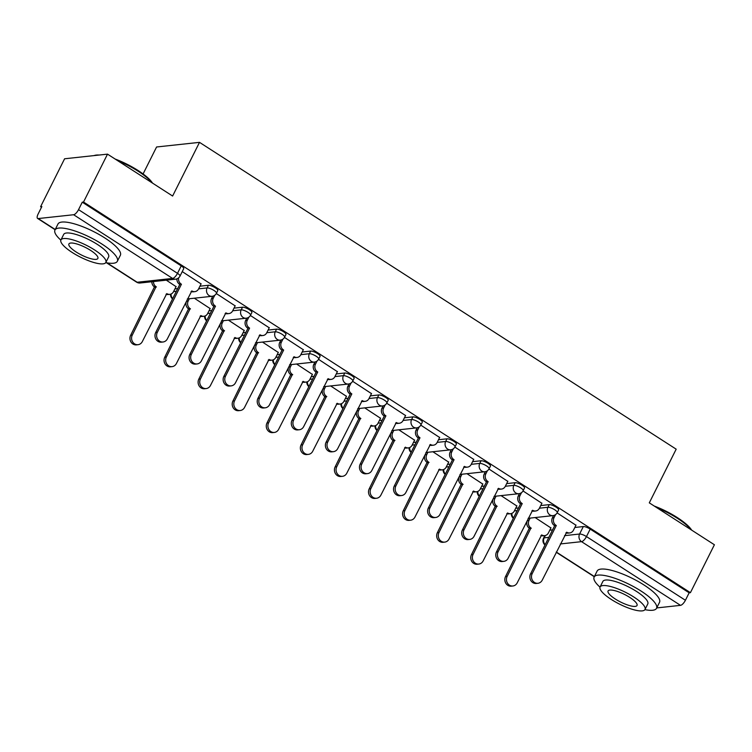 <?xml version="1.0" encoding="UTF-8"?>
<svg xmlns="http://www.w3.org/2000/svg" width="752" height="752" viewBox="0 0 752 752"><rect width="100%" height="100%" fill="white"/><g stroke="black" fill="none" stroke-linecap="round" stroke-linejoin="round"><path stroke-width="1.13" d="M217.807 290.582A5.584 1.476 -153.4 0 0 215.316 287.819A5.584 1.476 -153.4 0 0 208.445 285.271L207.12 287.922A5.584 1.476 26.6 0 1 213.991 290.46A5.584 1.476 26.6 0 1 216.482 293.233L217.807 290.582M251.882 312.522A5.584 1.476 -153.4 0 0 249.391 309.749A5.584 1.476 -153.4 0 0 242.52 307.211L241.195 309.852A5.584 1.476 26.6 0 1 248.066 312.4A5.584 1.476 26.6 0 1 250.557 315.173L251.882 312.522M285.967 334.452A5.584 1.476 -153.4 0 0 283.476 331.688A5.584 1.476 -153.4 0 0 276.604 329.141L275.279 331.792A5.584 1.476 26.6 0 1 282.15 334.33A5.584 1.476 26.6 0 1 284.641 337.103L285.967 334.452M320.042 356.392A5.584 1.476 -153.4 0 0 317.551 353.619A5.584 1.476 -153.4 0 0 310.679 351.081L309.354 353.731A5.584 1.476 26.6 0 1 316.225 356.269A5.584 1.476 26.6 0 1 318.716 359.042L320.042 356.392M354.126 378.322A5.584 1.476 -153.4 0 0 351.635 375.558A5.584 1.476 -153.4 0 0 344.764 373.011L343.438 375.662A5.584 1.476 26.6 0 1 350.31 378.2A5.584 1.476 26.6 0 1 352.801 380.973L354.126 378.322M388.201 400.261A5.584 1.476 -153.4 0 0 385.71 397.488A5.584 1.476 -153.4 0 0 378.839 394.95L377.513 397.601A5.584 1.476 26.6 0 1 384.385 400.139A5.584 1.476 26.6 0 1 386.876 402.912L388.201 400.261M422.286 422.201A5.584 1.476 -153.4 0 0 419.795 419.428A5.584 1.476 -153.4 0 0 412.923 416.881L411.598 419.531A5.584 1.476 26.6 0 1 418.469 422.079A5.584 1.476 26.6 0 1 420.96 424.842L422.286 422.201M456.361 444.131A5.584 1.476 -153.4 0 0 453.879 441.358A5.584 1.476 -153.4 0 0 446.998 438.82L445.673 441.471A5.584 1.476 26.6 0 1 452.544 444.009A5.584 1.476 26.6 0 1 455.035 446.782L456.361 444.131M490.445 466.071A5.584 1.476 -153.4 0 0 487.954 463.298A5.584 1.476 -153.4 0 0 481.083 460.76L479.757 463.401A5.584 1.476 26.6 0 1 486.629 465.949A5.584 1.476 26.6 0 1 489.12 468.712L490.445 466.071M524.52 488.001A5.584 1.476 -153.4 0 0 522.038 485.237A5.584 1.476 -153.4 0 0 515.167 482.69L513.832 485.341A5.584 1.476 26.6 0 1 520.713 487.879A5.584 1.476 26.6 0 1 523.195 490.652L524.52 488.001M558.604 509.941A5.584 1.476 -153.4 0 0 556.113 507.168A5.584 1.476 -153.4 0 0 549.242 504.63L547.917 507.271A5.584 1.476 26.6 0 1 554.788 509.818A5.584 1.476 26.6 0 1 557.279 512.591L558.604 509.941M107.517 154.141L172.612 196.037L199.506 142.354L676.18 449.17L649.296 502.853L714.4 544.758L690.411 592.67L83.519 202.044L107.517 154.141L64.597 158.775L40.608 206.687L41.501 207.261M143.087 173.947L156.585 146.988L199.506 142.354M40.608 206.687L41.858 206.556L38.117 214.019A5.584 2.04 -57.2 0 0 37.6 218.437A5.584 2.04 -57.2 0 0 38.211 218.559L73.621 214.734A5.584 2.04 -57.2 0 0 78.537 209.648L177.5 273.343A5.584 1.476 26.6 0 1 179.991 276.116L183.723 268.652A5.584 1.476 26.6 0 0 181.232 265.879L177.5 273.343A5.584 2.04 -57.2 0 1 172.584 278.428L73.621 214.734M83.519 202.044L82.269 202.185L78.537 209.648M549.797 530.188L552.579 529.887M574.819 527.481L583.326 526.56L579.585 534.023A5.584 1.476 26.6 0 1 586.457 536.571L685.42 600.265A5.584 2.04 122.8 0 1 680.504 605.351L656.722 607.926M685.42 600.265L689.161 592.802L690.411 592.67M516.85 505.993L501.058 495.624M541.872 503.285L523.035 490.953M482.765 484.062L466.973 473.685M507.788 481.355L488.95 469.022M448.681 462.123L432.898 451.755M473.713 459.416L454.875 447.083M414.606 440.193L398.814 429.815M439.629 437.485L420.791 425.153M380.521 418.253L364.729 407.885M405.554 415.546L386.716 403.213M346.446 396.313L330.654 385.945M371.469 393.616L352.632 381.283M312.362 374.383L296.57 364.006M337.394 371.676L318.557 359.343M278.287 352.444L262.495 342.075M303.31 349.736L284.472 337.404M244.203 330.513L228.411 320.136M269.235 327.806L250.397 315.473M210.128 308.574L194.336 298.206M235.15 305.867L216.313 293.534M176.043 286.644L166.314 280.167M201.075 283.936L182.247 271.604M174.915 288.9L177.698 288.599M199.938 286.192L208.445 285.271M209 310.83L211.782 310.529M234.022 308.132L242.52 307.211M243.075 332.769L245.857 332.469M268.097 330.062L276.604 329.141M277.159 354.7L279.941 354.399M302.182 352.002L310.679 351.081M311.234 376.639L314.016 376.338M336.257 373.932L344.764 373.011M345.318 398.579L348.101 398.278M370.341 395.872L378.839 394.95M379.393 420.509L382.176 420.208M404.416 417.802L412.923 416.881M413.478 442.449L416.26 442.148M438.501 439.741L446.998 438.82M447.553 464.379L450.335 464.078M472.585 461.672L481.083 460.76M481.637 486.318L484.42 486.018M506.66 483.611L515.167 482.69M515.712 508.249L518.495 507.948M540.744 505.551L549.242 504.63M550.925 527.932L535.133 517.555M575.947 525.225L557.11 512.892M82.269 202.185L181.232 265.879M689.161 592.802L590.198 529.107A5.584 1.476 -153.4 0 0 583.326 526.56M555.559 514.612L554.017 517.677A5.584 4.982 83.8 0 0 555.982 525.31L554.346 525.479A5.584 4.982 -96.2 0 1 552.391 517.855L553.557 515.524M556.301 525.516L532.19 573.663A6.42 5.734 83.8 0 0 532.463 580.356A6.42 5.734 83.8 0 0 537.906 583.289A6.42 5.734 83.8 0 0 542.239 580.14L566.679 532.2A5.584 4.982 83.8 0 0 569.696 532.933L568.07 533.112A5.584 4.982 -96.2 0 1 565.936 532.82M537.906 583.289L536.279 583.458A6.42 5.734 -96.2 0 1 530.837 580.535A6.42 5.734 -96.2 0 1 530.564 573.842L554.675 525.695M569.696 532.933A5.584 4.982 83.8 0 0 573.466 530.198L576.032 525.065M530.141 518.1L528.994 520.384A5.584 4.982 83.8 0 0 530.95 528.017L507.168 576.37A6.42 5.734 83.8 0 0 507.431 583.063A6.42 5.734 83.8 0 0 512.883 585.987A6.42 5.734 83.8 0 0 517.216 582.838L541.656 534.898A5.584 4.982 83.8 0 0 544.664 535.64A5.584 4.982 83.8 0 0 548.434 532.895L551 527.772M544.664 535.64L543.038 535.809A5.584 4.982 -96.2 0 1 540.914 535.527M512.883 585.987L511.257 586.165A6.42 5.734 -96.2 0 1 505.805 583.242A6.42 5.734 -96.2 0 1 505.541 576.549L529.323 528.186A5.584 4.982 -96.2 0 1 527.368 520.563L528.994 520.384M528.515 518.269L527.368 520.563M529.652 528.402L531.279 528.224M521.474 492.682L519.942 495.747A5.584 4.982 83.8 0 0 521.897 503.37L520.271 503.549A5.584 4.982 -96.2 0 1 518.316 495.916L519.482 493.585M522.226 503.586L498.115 551.733A6.42 5.734 83.8 0 0 498.379 558.426A6.42 5.734 83.8 0 0 503.831 561.349A6.42 5.734 83.8 0 0 508.164 558.2L532.604 510.26A5.584 4.982 83.8 0 0 535.612 510.993L533.986 511.172A5.584 4.982 -96.2 0 1 531.852 510.89M503.831 561.349L502.204 561.528A6.42 5.734 -96.2 0 1 496.752 558.595A6.42 5.734 -96.2 0 1 496.489 551.912L520.6 503.755M535.612 510.993A5.584 4.982 83.8 0 0 539.381 508.258L541.948 503.135M487.39 470.743L485.858 473.807A5.584 4.982 83.8 0 0 487.813 481.44L486.187 481.609A5.584 4.982 -96.2 0 1 484.232 473.986L485.397 471.654M488.142 481.647L464.031 529.793A6.42 5.734 83.8 0 0 464.304 536.486A6.42 5.734 83.8 0 0 469.746 539.41A6.42 5.734 83.8 0 0 474.08 536.261L498.52 488.321A5.584 4.982 83.8 0 0 501.537 489.063L499.911 489.232A5.584 4.982 -96.2 0 1 497.777 488.95M469.746 539.41L468.12 539.588A6.42 5.734 -96.2 0 1 462.677 536.665A6.42 5.734 -96.2 0 1 462.405 529.972L486.516 481.825M501.537 489.063A5.584 4.982 83.8 0 0 505.306 486.318L507.873 481.195M496.057 496.16L494.91 498.454A5.584 4.982 83.8 0 0 496.875 506.077L473.083 554.44A6.42 5.734 83.8 0 0 473.356 561.133A6.42 5.734 83.8 0 0 478.798 564.056A6.42 5.734 83.8 0 0 483.141 560.907L507.581 512.967A5.584 4.982 83.8 0 0 510.589 513.701A5.584 4.982 83.8 0 0 514.359 510.965L516.925 505.833M510.589 513.701L508.963 513.879A5.584 4.982 -96.2 0 1 506.829 513.588M478.798 564.056L477.172 564.235A6.42 5.734 -96.2 0 1 471.73 561.302A6.42 5.734 -96.2 0 1 471.457 554.619L495.248 506.256A5.584 4.982 -96.2 0 1 493.284 498.623L494.91 498.454M494.431 496.339L493.284 498.623M495.577 506.463L497.204 506.284M461.982 474.23L460.835 476.514A5.584 4.982 83.8 0 0 462.79 484.138L439.008 532.501A6.42 5.734 83.8 0 0 439.271 539.193A6.42 5.734 83.8 0 0 444.723 542.117A6.42 5.734 83.8 0 0 449.057 538.968L473.497 491.028A5.584 4.982 83.8 0 0 476.505 491.77A5.584 4.982 83.8 0 0 480.274 489.026L482.84 483.903M476.505 491.77L474.879 491.94A5.584 4.982 -96.2 0 1 472.754 491.658M444.723 542.117L443.097 542.295A6.42 5.734 -96.2 0 1 437.645 539.372A6.42 5.734 -96.2 0 1 437.382 532.679L461.164 484.316A5.584 4.982 -96.2 0 1 459.209 476.693L460.835 476.514M460.356 474.399L459.209 476.693M461.493 484.532L463.119 484.354M654.259 506.049A34.056 8.977 26.6 0 1 677.355 517.611A34.056 8.977 26.6 0 1 691.671 530.132M691.088 529.746A34.893 9.203 -153.4 0 0 677.373 518.297A34.893 9.203 -153.4 0 0 656.665 507.591M644.915 609.646A34.893 9.203 -153.4 0 0 656.524 608.312A34.893 9.203 -153.4 0 0 640.967 590.997A34.893 9.203 -153.4 0 0 594.127 577.066A34.893 9.203 -153.4 0 0 600.011 587.162M656.524 608.312L659.532 602.296A34.893 9.203 -153.4 0 0 643.975 584.981A34.893 9.203 -153.4 0 0 597.135 571.05L594.127 577.066M600.087 586.983L602.86 581.446A25.126 6.627 26.6 0 1 636.587 591.476A25.126 6.627 26.6 0 1 647.782 603.941L645.009 609.477A25.126 6.627 -153.4 0 0 633.814 597.013A25.126 6.627 -153.4 0 0 600.087 586.983A25.126 6.627 -153.4 0 0 611.291 599.447A25.126 6.627 -153.4 0 0 645.009 609.477M615.296 599.015A16.187 4.268 -153.4 0 0 637.029 605.482A16.187 4.268 -153.4 0 0 629.809 597.445A16.187 4.268 -153.4 0 0 608.077 590.978A16.187 4.268 -153.4 0 0 615.296 599.015M96.773 155.297A34.893 9.203 -153.4 0 0 93.972 155.598L94.743 155.373A34.056 8.977 26.6 0 1 99.151 155.044M115.094 159.02A34.056 8.977 26.6 0 1 138.199 170.582A34.056 8.977 26.6 0 1 152.515 183.103M151.923 182.717A34.893 9.203 -153.4 0 0 138.208 171.268A34.893 9.203 -153.4 0 0 117.5 160.561M105.75 262.617A34.893 9.203 -153.4 0 0 117.359 261.282A34.893 9.203 -153.4 0 0 101.802 243.968A34.893 9.203 -153.4 0 0 54.962 230.037A34.893 9.203 -153.4 0 0 60.846 240.132M117.359 261.282L120.376 255.266A34.893 9.203 -153.4 0 0 104.819 237.952A34.893 9.203 -153.4 0 0 57.979 224.021L54.962 230.037M60.921 239.954L63.694 234.417A25.126 6.627 26.6 0 1 97.422 244.447A25.126 6.627 26.6 0 1 108.626 256.911L105.853 262.448A25.126 6.627 -153.4 0 0 94.649 249.984A25.126 6.627 -153.4 0 0 60.921 239.954A25.126 6.627 -153.4 0 0 72.126 252.418A25.126 6.627 -153.4 0 0 105.853 262.448M76.131 251.986A16.187 4.268 -153.4 0 0 97.863 258.453A16.187 4.268 -153.4 0 0 90.644 250.416A16.187 4.268 -153.4 0 0 68.911 243.949A16.187 4.268 -153.4 0 0 76.131 251.986M453.315 448.803L451.783 451.877A5.584 4.982 83.8 0 0 453.738 459.5L452.112 459.679A5.584 4.982 -96.2 0 1 450.157 452.046L451.322 449.715M454.067 459.707L429.956 507.863A6.42 5.734 83.8 0 0 430.219 514.556A6.42 5.734 83.8 0 0 435.671 517.479A6.42 5.734 83.8 0 0 440.005 514.33L464.445 466.39A5.584 4.982 83.8 0 0 467.453 467.124L465.826 467.302A5.584 4.982 -96.2 0 1 463.693 467.011M435.671 517.479L434.045 517.658A6.42 5.734 -96.2 0 1 428.593 514.725A6.42 5.734 -96.2 0 1 428.33 508.042L452.441 459.886M467.453 467.124A5.584 4.982 83.8 0 0 471.222 464.388L473.788 459.256M419.231 426.873L417.698 429.937A5.584 4.982 83.8 0 0 419.654 437.561L418.027 437.739A5.584 4.982 -96.2 0 1 416.072 430.116L417.238 427.785M419.983 437.777L395.872 485.924A6.42 5.734 83.8 0 0 396.144 492.616A6.42 5.734 83.8 0 0 401.587 495.54A6.42 5.734 83.8 0 0 405.92 492.391L430.36 444.451A5.584 4.982 83.8 0 0 433.378 445.193L431.751 445.363A5.584 4.982 -96.2 0 1 429.618 445.081M401.587 495.54L399.961 495.718A6.42 5.734 -96.2 0 1 394.518 492.795A6.42 5.734 -96.2 0 1 394.245 486.102L418.356 437.955M433.378 445.193A5.584 4.982 83.8 0 0 437.147 442.449L439.713 437.326M385.156 404.933L383.623 407.998A5.584 4.982 83.8 0 0 385.579 415.63L383.952 415.809A5.584 4.982 -96.2 0 1 381.997 408.176L383.163 405.845M385.908 415.837L361.797 463.993A6.42 5.734 83.8 0 0 362.06 470.677A6.42 5.734 83.8 0 0 367.512 473.61A6.42 5.734 83.8 0 0 371.845 470.461L396.285 422.521A5.584 4.982 83.8 0 0 399.293 423.254L397.667 423.432A5.584 4.982 -96.2 0 1 395.533 423.141M367.512 473.61L365.886 473.779A6.42 5.734 -96.2 0 1 360.434 470.855A6.42 5.734 -96.2 0 1 360.17 464.163L384.281 416.016M399.293 423.254A5.584 4.982 83.8 0 0 403.063 420.518L405.629 415.386M427.897 452.29L426.751 454.575A5.584 4.982 83.8 0 0 428.715 462.207L404.924 510.57A6.42 5.734 83.8 0 0 405.196 517.254A6.42 5.734 83.8 0 0 410.639 520.187A6.42 5.734 83.8 0 0 414.972 517.038L439.412 469.098A5.584 4.982 83.8 0 0 442.43 469.831A5.584 4.982 83.8 0 0 446.199 467.095L448.765 461.963M442.43 469.831L440.804 470.009A5.584 4.982 -96.2 0 1 438.67 469.718M410.639 520.187L409.013 520.356A6.42 5.734 -96.2 0 1 403.57 517.432A6.42 5.734 -96.2 0 1 403.298 510.74L427.089 462.386A5.584 4.982 -96.2 0 1 425.124 454.753L426.751 454.575M426.271 452.469L425.124 454.753M427.409 462.593L429.044 462.414M393.822 430.36L392.676 432.644A5.584 4.982 83.8 0 0 394.631 440.268L370.849 488.631A6.42 5.734 83.8 0 0 371.112 495.324A6.42 5.734 83.8 0 0 376.564 498.247A6.42 5.734 83.8 0 0 380.897 495.098L405.337 447.158A5.584 4.982 83.8 0 0 408.345 447.891A5.584 4.982 83.8 0 0 412.115 445.156L414.681 440.033M408.345 447.891L406.719 448.07A5.584 4.982 -96.2 0 1 404.595 447.788M376.564 498.247L374.938 498.426A6.42 5.734 -96.2 0 1 369.486 495.502A6.42 5.734 -96.2 0 1 369.223 488.809L393.005 440.446A5.584 4.982 -96.2 0 1 391.049 432.823L392.676 432.644M392.196 430.529L391.049 432.823M393.334 440.653L394.96 440.484M359.738 408.421L358.591 410.705A5.584 4.982 83.8 0 0 360.556 418.338L336.764 466.701A6.42 5.734 83.8 0 0 337.037 473.384A6.42 5.734 83.8 0 0 342.48 476.317A6.42 5.734 83.8 0 0 346.813 473.168L371.253 425.228A5.584 4.982 83.8 0 0 374.27 425.961A5.584 4.982 83.8 0 0 378.04 423.226L380.606 418.093M374.27 425.961L372.644 426.14A5.584 4.982 -96.2 0 1 370.51 425.848M342.48 476.317L340.853 476.486A6.42 5.734 -96.2 0 1 335.411 473.563A6.42 5.734 -96.2 0 1 335.138 466.87L358.93 418.507A5.584 4.982 -96.2 0 1 356.965 410.883L358.591 410.705M358.112 408.599L356.965 410.883M359.249 418.723L360.875 418.544M351.071 383.003L349.539 386.067A5.584 4.982 83.8 0 0 351.494 393.691L349.868 393.869A5.584 4.982 -96.2 0 1 347.913 386.246L349.078 383.905M351.823 393.907L327.712 442.054A6.42 5.734 83.8 0 0 327.985 448.747A6.42 5.734 83.8 0 0 333.427 451.67A6.42 5.734 83.8 0 0 337.761 448.521L362.201 400.581A5.584 4.982 83.8 0 0 365.218 401.324L363.583 401.493A5.584 4.982 -96.2 0 1 361.458 401.211M333.427 451.67L331.801 451.849A6.42 5.734 -96.2 0 1 326.349 448.925A6.42 5.734 -96.2 0 1 326.086 442.232L350.197 394.076M365.218 401.324A5.584 4.982 83.8 0 0 368.978 398.579L371.554 393.456M325.663 386.481L324.516 388.775A5.584 4.982 83.8 0 0 326.471 396.398L302.689 444.761A6.42 5.734 83.8 0 0 302.953 451.454A6.42 5.734 83.8 0 0 308.405 454.377A6.42 5.734 83.8 0 0 312.738 451.228L337.178 403.288A5.584 4.982 83.8 0 0 340.186 404.021A5.584 4.982 83.8 0 0 343.955 401.286L346.522 396.163M340.186 404.021L338.56 404.2A5.584 4.982 -96.2 0 1 336.426 403.918M308.405 454.377L306.778 454.556A6.42 5.734 -96.2 0 1 301.326 451.623A6.42 5.734 -96.2 0 1 301.063 444.94L324.845 396.577A5.584 4.982 -96.2 0 1 322.89 388.944L324.516 388.775M324.037 386.66L322.89 388.944M325.174 396.783L326.8 396.614M316.996 361.063L315.464 364.128A5.584 4.982 83.8 0 0 317.419 371.761L315.793 371.93A5.584 4.982 -96.2 0 1 313.828 364.306L315.003 361.975M317.748 371.967L293.637 420.124A6.42 5.734 83.8 0 0 293.9 426.807A6.42 5.734 83.8 0 0 299.352 429.74A6.42 5.734 83.8 0 0 303.686 426.591L328.126 378.651A5.584 4.982 83.8 0 0 331.134 379.384L329.508 379.563A5.584 4.982 -96.2 0 1 327.374 379.271M299.352 429.74L297.717 429.909A6.42 5.734 -96.2 0 1 292.274 426.986A6.42 5.734 -96.2 0 1 292.011 420.293L316.122 372.146M331.134 379.384A5.584 4.982 83.8 0 0 334.903 376.649L337.469 371.516M291.579 364.551L290.432 366.835A5.584 4.982 83.8 0 0 292.396 374.468L268.605 422.821A6.42 5.734 83.8 0 0 268.878 429.514A6.42 5.734 83.8 0 0 274.32 432.447A6.42 5.734 83.8 0 0 278.654 429.298L303.094 381.358A5.584 4.982 83.8 0 0 306.111 382.091A5.584 4.982 83.8 0 0 309.88 379.356L312.447 374.223M306.111 382.091L304.485 382.27A5.584 4.982 -96.2 0 1 302.351 381.978M274.32 432.447L272.694 432.616A6.42 5.734 -96.2 0 1 267.251 429.693A6.42 5.734 -96.2 0 1 266.979 423L290.77 374.637A5.584 4.982 -96.2 0 1 288.806 367.014L290.432 366.835M289.952 364.729L288.806 367.014M291.09 374.853L292.716 374.675M282.912 339.133L281.38 342.198A5.584 4.982 83.8 0 0 283.335 349.821L281.709 350A5.584 4.982 -96.2 0 1 279.753 342.367L280.919 340.036M283.664 350.037L259.553 398.184A6.42 5.734 83.8 0 0 259.816 404.877A6.42 5.734 83.8 0 0 265.268 407.8A6.42 5.734 83.8 0 0 269.601 404.651L294.041 356.711A5.584 4.982 83.8 0 0 297.049 357.444L295.423 357.623A5.584 4.982 -96.2 0 1 293.299 357.341M265.268 407.8L263.642 407.979A6.42 5.734 -96.2 0 1 258.19 405.046A6.42 5.734 -96.2 0 1 257.927 398.363L282.038 350.206M297.049 357.444A5.584 4.982 83.8 0 0 300.819 354.709L303.394 349.586M257.504 342.611L256.357 344.905A5.584 4.982 83.8 0 0 258.312 352.528L234.53 400.891A6.42 5.734 83.8 0 0 234.793 407.584A6.42 5.734 83.8 0 0 240.245 410.507A6.42 5.734 83.8 0 0 244.579 407.358L269.019 359.418A5.584 4.982 83.8 0 0 272.027 360.152A5.584 4.982 83.8 0 0 275.796 357.416L278.362 352.293M272.027 360.152L270.4 360.33A5.584 4.982 -96.2 0 1 268.267 360.048M240.245 410.507L238.619 410.686A6.42 5.734 -96.2 0 1 233.167 407.753A6.42 5.734 -96.2 0 1 232.904 401.07L256.686 352.707A5.584 4.982 -96.2 0 1 254.731 345.074L256.357 344.905M255.877 342.79L254.731 345.074M257.015 352.914L258.641 352.744M248.837 317.194L247.295 320.258A5.584 4.982 83.8 0 0 249.26 327.891L247.634 328.06A5.584 4.982 -96.2 0 1 245.669 320.437L246.844 318.105M249.589 328.098L225.478 376.244A6.42 5.734 83.8 0 0 225.741 382.937A6.42 5.734 83.8 0 0 231.184 385.87A6.42 5.734 83.8 0 0 235.526 382.721L259.966 334.781A5.584 4.982 83.8 0 0 262.974 335.514L261.348 335.693A5.584 4.982 -96.2 0 1 259.214 335.401M231.184 385.87L229.557 386.039A6.42 5.734 -96.2 0 1 224.115 383.116A6.42 5.734 -96.2 0 1 223.842 376.423L247.963 328.276M262.974 335.514A5.584 4.982 83.8 0 0 266.744 332.779L269.31 327.646M223.419 320.681L222.272 322.965A5.584 4.982 83.8 0 0 224.237 330.598L200.446 378.952A6.42 5.734 83.8 0 0 200.718 385.644A6.42 5.734 83.8 0 0 206.161 388.568A6.42 5.734 83.8 0 0 210.494 385.419L234.934 337.479A5.584 4.982 83.8 0 0 237.952 338.221A5.584 4.982 83.8 0 0 241.721 335.477L244.287 330.354M237.952 338.221L236.325 338.391A5.584 4.982 -96.2 0 1 234.192 338.109M206.161 388.568L204.535 388.746A6.42 5.734 -96.2 0 1 199.092 385.823A6.42 5.734 -96.2 0 1 198.819 379.13L222.601 330.767A5.584 4.982 -96.2 0 1 220.646 323.144L222.272 322.965M221.793 320.85L220.646 323.144M222.93 330.983L224.557 330.805M214.752 295.263L213.22 298.328A5.584 4.982 83.8 0 0 215.175 305.951L213.549 306.13A5.584 4.982 -96.2 0 1 211.594 298.497L212.76 296.166M215.504 306.167L191.393 354.314A6.42 5.734 83.8 0 0 191.657 361.007A6.42 5.734 83.8 0 0 197.109 363.93A6.42 5.734 83.8 0 0 201.442 360.781L225.882 312.841A5.584 4.982 83.8 0 0 228.89 313.575L227.264 313.753A5.584 4.982 -96.2 0 1 225.139 313.471M197.109 363.93L195.482 364.109A6.42 5.734 -96.2 0 1 190.03 361.176A6.42 5.734 -96.2 0 1 189.767 354.493L213.878 306.337M228.89 313.575A5.584 4.982 83.8 0 0 232.659 310.839L235.226 305.716M189.344 298.741L188.197 301.035A5.584 4.982 83.8 0 0 190.153 308.658L166.371 357.021A6.42 5.734 83.8 0 0 166.634 363.714A6.42 5.734 83.8 0 0 172.086 366.638A6.42 5.734 83.8 0 0 176.419 363.489L200.859 315.549A5.584 4.982 83.8 0 0 203.867 316.282A5.584 4.982 83.8 0 0 207.637 313.546L210.203 308.414M203.867 316.282L202.241 316.46A5.584 4.982 -96.2 0 1 200.107 316.169M172.086 366.638L170.46 366.816A6.42 5.734 -96.2 0 1 165.008 363.883A6.42 5.734 -96.2 0 1 164.744 357.2L188.526 308.837A5.584 4.982 -96.2 0 1 186.571 301.204L188.197 301.035M187.718 298.92L186.571 301.204M188.855 309.044L190.482 308.865M178.638 277.836A5.584 4.982 83.8 0 0 181.1 284.021L179.474 284.19A5.584 4.982 -96.2 0 1 176.908 278.86M181.429 284.228L157.309 332.375A6.42 5.734 83.8 0 0 157.582 339.067A6.42 5.734 83.8 0 0 163.024 341.991A6.42 5.734 83.8 0 0 167.367 338.842L191.807 290.911A5.584 4.982 83.8 0 0 194.815 291.644L193.189 291.814A5.584 4.982 -96.2 0 1 191.055 291.532M163.024 341.991L161.398 342.169A6.42 5.734 -96.2 0 1 155.955 339.246A6.42 5.734 -96.2 0 1 155.683 332.553L179.803 284.406M194.815 291.644A5.584 4.982 83.8 0 0 198.584 288.9L201.151 283.777M153.493 281.549A5.584 4.982 83.8 0 0 156.068 286.719L132.286 335.082A6.42 5.734 83.8 0 0 132.559 341.775A6.42 5.734 83.8 0 0 138.001 344.698A6.42 5.734 83.8 0 0 142.335 341.549L166.775 293.609A5.584 4.982 83.8 0 0 169.792 294.352A5.584 4.982 83.8 0 0 173.562 291.607L176.128 286.484M169.792 294.352L168.166 294.521A5.584 4.982 -96.2 0 1 166.032 294.239M138.001 344.698L136.375 344.877A6.42 5.734 -96.2 0 1 130.933 341.953A6.42 5.734 -96.2 0 1 130.66 335.26L154.442 286.897A5.584 4.982 -96.2 0 1 151.866 281.727M154.771 287.114L156.397 286.935M107.028 262.862L137.174 282.254L172.584 278.428A5.584 4.982 83.8 0 0 175.592 279.161A5.584 5.584 0 0 0 179.991 276.116M38.211 218.559L55.225 229.51M545.35 535.509L544.175 537.859L548.838 537.351M564.517 535.659L579.585 534.023A5.584 4.982 -96.2 0 0 581.54 541.656L560.362 543.94M556.311 552.034L594.39 576.54M680.504 605.351L581.54 541.656A5.584 2.04 -57.2 0 0 586.457 536.571L590.198 529.107M173.59 291.55L176.372 291.25M198.613 288.843L207.12 287.922A5.584 4.982 83.8 0 0 209.075 295.545A5.584 4.982 -96.2 0 0 212.083 296.288A5.584 5.584 0 0 0 216.482 293.233M207.665 313.481L210.457 313.18M232.697 310.773L241.195 309.852A5.584 4.982 83.8 0 0 243.159 317.485A5.584 4.982 -96.2 0 0 246.167 318.218A5.584 5.584 0 0 0 250.557 315.173M241.749 335.42L244.532 335.119M266.772 332.713L275.279 331.792A5.584 4.982 83.8 0 0 277.234 339.415A5.584 4.982 -96.2 0 0 280.242 340.158A5.584 5.584 0 0 0 284.641 337.103M275.834 357.35L278.616 357.05M300.856 354.643L309.354 353.731A5.584 4.982 83.8 0 0 311.319 361.355A5.584 4.982 -96.2 0 0 314.327 362.088A5.584 5.584 0 0 0 318.716 359.042M309.909 379.29L312.691 378.989M334.931 376.583L343.438 375.662A5.584 4.982 83.8 0 0 345.394 383.294A5.584 4.982 -96.2 0 0 348.402 384.028A5.584 5.584 0 0 0 352.801 380.973M343.993 401.22L346.775 400.919M369.016 398.513L377.513 397.601A5.584 4.982 83.8 0 0 379.478 405.225A5.584 4.982 -96.2 0 0 382.486 405.958A5.584 5.584 0 0 0 386.876 402.912M378.068 423.16L380.85 422.859M403.091 420.453L411.598 419.531A5.584 4.982 83.8 0 0 413.553 427.164A5.584 4.982 -96.2 0 0 416.57 427.897A5.584 5.584 0 0 0 420.96 424.842M412.152 445.09L414.935 444.789M437.175 442.392L445.673 441.471A5.584 4.982 83.8 0 0 447.637 449.094A5.584 4.982 -96.2 0 0 450.645 449.828A5.584 5.584 0 0 0 455.035 446.782M446.227 467.03L449.01 466.729M471.25 464.322L479.757 463.401A5.584 4.982 83.8 0 0 481.712 471.034A5.584 4.982 -96.2 0 0 484.73 471.767A5.584 5.584 0 0 0 489.12 468.712M480.312 488.969L483.094 488.668M505.335 486.262L513.832 485.341A5.584 4.982 83.8 0 0 515.797 492.964A5.584 4.982 -96.2 0 0 518.805 493.707A5.584 5.584 0 0 0 523.195 490.652M514.387 510.899L517.169 510.599M539.41 508.192L547.917 507.271A5.584 4.982 83.8 0 0 549.872 514.904A5.584 4.982 -96.2 0 0 552.889 515.637A5.584 5.584 0 0 0 557.279 512.591M511.896 513.353A5.584 4.982 83.8 0 0 513.503 517.931M477.821 491.413A5.584 4.982 83.8 0 0 479.419 496M443.736 469.483A5.584 4.982 83.8 0 0 445.344 474.061M409.661 447.543A5.584 4.982 83.8 0 0 411.259 452.121M375.577 425.613A5.584 4.982 83.8 0 0 377.184 430.191M341.502 403.674A5.584 4.982 83.8 0 0 343.1 408.251M307.418 381.743A5.584 4.982 83.8 0 0 309.025 386.321M273.343 359.804A5.584 4.982 83.8 0 0 274.941 364.382M239.258 337.874A5.584 4.982 83.8 0 0 240.866 342.451M205.183 315.934A5.584 4.982 83.8 0 0 206.781 320.512M171.099 293.994A5.584 4.982 83.8 0 0 172.697 298.582M544.833 535.621L543.555 538.169A5.584 1.476 26.6 0 1 544.175 537.859A5.584 4.982 -96.2 0 0 545.172 544.683M140.182 282.996A5.584 4.982 83.8 0 1 137.174 282.254A5.584 2.04 122.8 0 1 136.563 282.132A5.584 5.584 0 0 0 140.182 282.996L175.592 279.161M555.982 525.31L554.346 525.479M554.017 517.677L552.391 517.855M532.19 573.663L530.564 573.842M529.323 528.186L530.95 528.017M505.541 576.549L507.168 576.37M521.897 503.37L520.271 503.549M519.942 495.747L518.316 495.916M498.115 551.733L496.489 551.912M487.813 481.44L486.187 481.609M485.858 473.807L484.232 473.986M464.031 529.793L462.405 529.972M495.248 506.256L496.875 506.077M471.457 554.619L473.083 554.44M461.164 484.316L462.79 484.138M437.382 532.679L439.008 532.501M453.738 459.5L452.112 459.679M451.783 451.877L450.157 452.046M429.956 507.863L428.33 508.042M419.654 437.561L418.027 437.739M417.698 429.937L416.072 430.116M395.872 485.924L394.245 486.102M385.579 415.63L383.952 415.809M383.623 407.998L381.997 408.176M361.797 463.993L360.17 464.163M427.089 462.386L428.715 462.207M403.298 510.74L404.924 510.57M393.005 440.446L394.631 440.268M369.223 488.809L370.849 488.631M358.93 418.507L360.556 418.338M335.138 466.87L336.764 466.701M351.494 393.691L349.868 393.869M349.539 386.067L347.913 386.246M327.712 442.054L326.086 442.232M324.845 396.577L326.471 396.398M301.063 444.94L302.689 444.761M317.419 371.761L315.793 371.93M315.464 364.128L313.828 364.306M293.637 420.124L292.011 420.293M290.77 374.637L292.396 374.468M266.979 423L268.605 422.821M283.335 349.821L281.709 350M281.38 342.198L279.753 342.367M259.553 398.184L257.927 398.363M256.686 352.707L258.312 352.528M232.904 401.07L234.53 400.891M249.26 327.891L247.634 328.06M247.295 320.258L245.669 320.437M225.478 376.244L223.842 376.423M222.601 330.767L224.237 330.598M198.819 379.13L200.446 378.952M215.175 305.951L213.549 306.13M213.22 298.328L211.594 298.497M191.393 354.314L189.767 354.493M188.526 308.837L190.153 308.658M164.744 357.2L166.371 357.021M181.1 284.021L179.474 284.19M157.309 332.375L155.683 332.553M154.442 286.897L156.068 286.719M130.66 335.26L132.286 335.082M511.304 513.569A5.584 5.584 0 0 0 513.343 518.241M552.889 515.637L528.139 518.316M477.219 491.629A5.584 5.584 0 0 0 479.268 496.311M518.805 493.707L494.055 496.376M443.144 469.69A5.584 5.584 0 0 0 445.184 474.371M484.73 471.767L459.98 474.446M409.06 447.76A5.584 5.584 0 0 0 411.109 452.431M450.645 449.828L425.895 452.507M374.985 425.82A5.584 5.584 0 0 0 377.025 430.501M416.57 427.897L391.82 430.576M340.9 403.89A5.584 5.584 0 0 0 342.95 408.562M382.486 405.958L357.736 408.637M306.825 381.95A5.584 5.584 0 0 0 308.865 386.631M348.402 384.028L323.661 386.697M272.741 360.02A5.584 5.584 0 0 0 274.79 364.692M314.327 362.088L289.576 364.767M238.666 338.08A5.584 5.584 0 0 0 240.706 342.762M280.242 340.158L255.492 342.827M204.582 316.15A5.584 5.584 0 0 0 206.621 320.822M246.167 318.218L221.417 320.897M170.507 294.211A5.584 5.584 0 0 0 172.546 298.892M212.083 296.288L187.333 298.958M37.6 218.437L55.122 229.717M106.446 262.749L136.563 282.132M543.555 538.169A5.584 5.584 0 0 0 545.012 544.993M556.207 552.241L594.287 576.746"/></g></svg>
